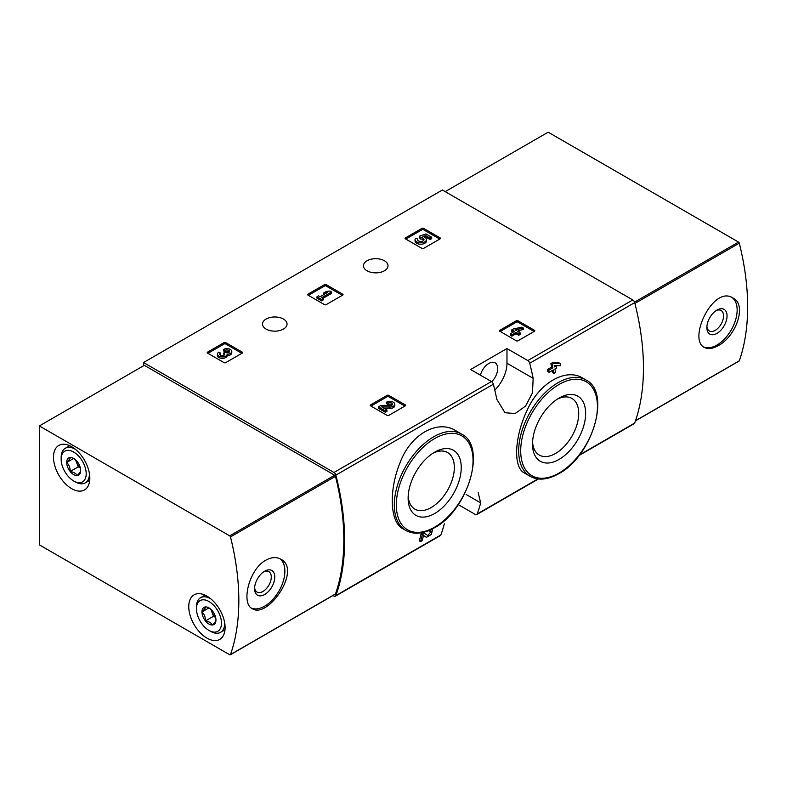 <?xml version="1.0" encoding="UTF-8"?>
<svg xmlns="http://www.w3.org/2000/svg" width="787" height="787" viewBox="0 0 787 787"><rect width="100%" height="100%" fill="white"/><g stroke="black" fill="none" stroke-linecap="round" stroke-linejoin="round"><path stroke-width="1.18" d="M458.28 504.615L475.299 514.442A2.853 1.653 -120 0 0 476.725 514.58A2.853 1.653 -120 0 0 477.207 513.97A225.584 130.239 -120 0 0 480.67 502.854L478.191 492.731M333.029 595.503L333.963 596.044A2.853 1.653 -120 0 0 335.39 596.182A2.853 1.653 -120 0 0 335.872 595.572A225.584 130.239 -120 0 0 335.872 475.141A2.853 1.653 -120 0 0 333.963 472.475L143.539 362.532L442.363 190.001L632.787 299.945A2.853 1.653 -120 0 1 634.696 302.621A225.584 130.239 -120 0 1 634.696 423.052A2.853 1.653 -120 0 1 634.224 423.652L578.986 455.545M455.703 430.666C437.415 419.058 410.421 434.591 400.062 462.707C388.729 490.183 389.85 522.204 402.747 528.687L405.836 530.468A55.68 32.149 -60 0 1 405.836 466.179A55.68 32.149 -60 0 1 461.516 434.031L455.703 430.666M423.495 535.524L425.118 536.586M420.524 541.584A227.295 131.232 60 0 0 422.314 534.648L421.065 533.93A225.584 130.239 60 0 1 419.264 540.866L420.524 541.584L422.127 540.659A227.295 131.232 -120 0 0 423.514 535.435L426.377 537.314M421.065 533.93L423.298 532.642L427.872 535.544L431.148 531.432L428.728 530.91A225.584 130.239 60 0 0 428.826 530.546M552.297 370.51A225.584 130.239 60 0 1 552.7 372.654L553.94 373.372L555.553 372.438A227.295 131.232 -120 0 0 554.904 369.005L556.635 368.011A227.295 131.232 -120 0 0 556.212 365.906L555.642 365.581M549.149 372.33A227.295 131.232 60 0 0 548.736 370.224L547.477 369.506A225.584 130.239 60 0 1 547.9 371.612L549.149 372.33L553.291 369.939A227.295 131.232 60 0 1 553.94 373.372M547.477 369.506L551.618 367.116A225.584 130.239 60 0 0 550.89 363.633L552.504 362.699L558.986 362.856L560.246 363.584L553.763 363.427L552.504 362.699M582.803 378.154C565.902 367.47 539.105 382.974 527.093 410.352C514.226 437.365 513.124 467.557 524.398 473.026L530.212 476.381A55.68 32.149 -60 0 1 530.212 412.083A55.68 32.149 -60 0 1 585.892 379.944L582.803 378.154M533.173 378.35A225.584 130.239 -120 0 0 529.71 363.24A2.853 1.653 -120 0 0 527.802 360.564L506.976 348.543L470.626 369.526L491.452 381.547A2.853 1.653 60 0 1 493.36 384.223A225.584 130.239 60 0 1 496.823 399.334L504.988 412.742L515.151 413.539L525.539 406.082L532.465 392.939L533.173 378.35L506.976 363.23L506.976 348.543M444.33 523.837A225.584 130.239 60 0 1 440.868 534.953A2.853 1.653 60 0 1 440.386 535.563L335.39 596.182M499.784 331.238A1.141 0.659 180 0 1 499.784 330.314L499.784 331.238L516.341 340.801A1.141 0.659 180 0 0 517.954 340.801L534.511 331.238A1.141 0.659 180 0 0 534.511 330.314L517.954 320.752L517.954 322.149A1.141 0.659 0 0 0 516.341 322.149L500.188 331.475M517.954 320.752A1.141 0.659 180 0 0 516.341 320.752L499.784 330.314M370.559 405.846A1.141 0.659 180 0 1 370.559 404.912L370.559 405.846L387.115 415.408A1.141 0.659 180 0 0 388.739 415.408L405.295 405.846A1.141 0.659 180 0 0 405.295 404.912L388.739 395.359L388.739 396.756A1.141 0.659 0 0 0 387.115 396.756L370.962 406.082M388.739 395.359A1.141 0.659 180 0 0 387.115 395.359L370.559 404.912M307.973 295.105A1.141 0.659 180 0 1 307.973 294.171L307.973 295.105L324.529 304.667A1.141 0.659 180 0 0 326.143 304.667L342.699 295.105A1.141 0.659 180 0 0 342.699 294.171L326.143 284.609L326.143 286.015A1.141 0.659 0 0 0 324.529 286.015L308.376 295.341M326.143 284.609A1.141 0.659 180 0 0 324.529 284.609L307.973 294.171M207.542 353.088A1.141 0.659 180 0 1 207.542 352.153L207.542 353.088L224.098 362.65A1.141 0.659 180 0 0 225.712 362.65L242.268 353.088A1.141 0.659 180 0 0 242.268 352.153L225.712 342.601L225.712 343.998A1.141 0.659 0 0 0 224.098 343.998L207.945 353.324M225.712 342.601A1.141 0.659 180 0 0 224.098 342.601L207.542 352.153M405.413 238.845A1.141 0.659 180 0 1 405.413 237.91L405.413 238.845L421.97 248.407A1.141 0.659 180 0 0 423.583 248.407L440.14 238.845A1.141 0.659 180 0 0 440.14 237.91L423.583 228.358L423.583 229.755A1.141 0.659 0 0 0 421.97 229.755L405.817 239.081M423.583 228.358A1.141 0.659 180 0 0 421.97 228.358L405.413 237.91M384.41 260.763A12.277 7.093 180 0 1 388.011 265.78A12.277 7.093 180 0 1 375.733 272.863A12.277 7.093 180 0 1 363.456 265.78A12.277 7.093 180 0 1 371.031 259.228A12.277 7.093 180 0 1 384.41 260.763M283.458 319.05A12.277 7.093 180 0 1 287.058 324.057A12.277 7.093 180 0 1 274.781 331.15A12.277 7.093 180 0 1 262.494 324.057A12.277 7.093 180 0 1 270.079 317.515A12.277 7.093 180 0 1 283.458 319.05M430.243 529.926L430.371 529.995A227.295 131.232 60 0 1 429.977 531.638M556.212 365.906L554.491 366.909A227.295 131.232 -120 0 0 554.205 365.552L560.659 365.689A227.295 131.232 -120 0 0 560.246 363.584M550.89 363.633L552.149 364.361A227.295 131.232 60 0 1 552.877 367.834L551.618 367.116M143.539 362.532L143.539 365.798M430.371 529.995L432.565 529.621L431.345 534.462L426.416 537.344M422.314 534.648L424.537 533.37M552.149 364.361L553.763 363.427M548.736 370.224L552.877 367.834M434.69 513.508A37.569 21.692 -60 0 1 408.128 498.171A37.569 21.692 -60 0 1 434.69 452.161A37.569 21.692 -60 0 1 461.251 467.498A37.569 21.692 -60 0 1 434.69 513.508M432.899 453.263A32.68 18.868 -60 0 1 447.577 452.535A32.68 18.868 -60 0 1 452.584 478.722A32.68 18.868 -60 0 1 431.237 507.517A32.68 18.868 -60 0 1 414.897 509.14A32.68 18.868 -60 0 1 408.187 496.066M559.065 459.421A37.569 21.692 -60 0 1 532.504 444.084A37.569 21.692 -60 0 1 559.065 398.065A37.569 21.692 -60 0 1 585.636 413.411A37.569 21.692 -60 0 1 559.065 459.421M557.275 399.166A32.68 18.868 -60 0 1 571.952 398.448A32.68 18.868 -60 0 1 576.96 424.636A32.68 18.868 -60 0 1 555.612 453.43A32.68 18.868 -60 0 1 539.272 455.053A32.68 18.868 -60 0 1 532.563 441.979M494.797 390.067A25.696 14.835 120 0 0 506.976 363.23M491.718 381.725A12.562 7.25 120 0 0 495.082 362.837A12.562 7.25 120 0 0 488.806 363.466A12.562 7.25 120 0 0 480.414 375.173M439.736 239.081L423.583 229.755M431.679 237.231L431.679 238.628L430.066 239.553L430.066 238.156L431.679 237.231L425.924 233.906L419.304 236.218L419.304 237.615L420.711 239.071A3.256 1.879 0 0 1 423.77 240.251M419.304 236.218L420.711 237.674A3.256 1.879 180 0 1 424.006 239.553A3.256 1.879 180 0 1 420.75 241.432A3.256 1.879 180 0 1 417.494 239.553A3.256 1.879 180 0 1 417.789 238.776L415.339 238.52A5.696 3.286 180 0 0 415.054 239.553A5.696 3.286 180 0 0 420.75 242.839A5.696 3.286 180 0 0 426.446 239.553A5.696 3.286 180 0 0 422.885 236.503L425.58 235.559L425.58 236.966L430.066 239.553M425.58 235.559L430.066 238.156M424.793 237.241L425.58 236.966M415.054 239.553L415.054 240.95A5.696 3.286 0 0 0 420.75 244.245A5.696 3.286 0 0 0 426.446 240.95L426.446 239.553M417.789 238.776L417.789 240.173A3.256 1.879 0 0 0 417.73 240.251M420.711 237.674L420.711 239.071M420.268 237.418L420.268 238.815M241.865 353.324L225.712 343.998M227.177 354.278A4.879 2.823 180 0 1 222.16 356.944A4.879 2.823 180 0 1 217.419 354.12L217.419 355.527A4.879 2.823 0 0 0 222.16 358.341A4.879 2.823 0 0 0 227.177 355.685A4.879 2.823 0 0 0 231.791 352.871L231.791 351.464A4.879 2.823 180 0 1 227.177 354.278L227.177 355.685M217.419 354.12A4.879 2.823 180 0 1 218.845 352.133L220.458 353.058L220.458 354.465A2.607 1.505 0 0 0 219.996 354.829M229.204 352.163A2.607 1.505 0 0 0 225.062 351.799L223.449 350.874L223.449 349.477L225.062 350.402A2.607 1.505 180 0 1 227.905 350.077A2.607 1.505 180 0 1 229.509 351.464A2.607 1.505 180 0 1 229.42 351.858A2.282 1.318 180 0 1 225.603 352.448L223.449 353.058L224 353.373A2.282 1.318 180 0 1 224.659 354.307A2.282 1.318 180 0 1 222.977 355.576A2.607 1.505 180 0 1 219.701 354.12A2.607 1.505 180 0 1 220.458 353.058M224.315 355.006A2.282 1.318 0 0 0 224 354.78L223.449 353.058M225.062 350.402L225.062 351.799M223.449 349.477A4.879 2.823 180 0 1 228.771 348.867A4.879 2.823 180 0 1 231.791 351.464M342.296 295.341L326.143 286.015M331.593 291.957L329.979 291.023L326.182 291.495L323.88 292.823L327.677 292.351L320.083 296.738L318.587 295.873L316.974 296.807L321.578 299.463L323.191 298.539L321.696 297.673L331.593 291.957L331.593 293.354L322.906 298.371M323.191 298.539L323.191 299.936L321.578 300.86L321.578 299.463M316.974 296.807L316.974 298.204L321.578 300.86M323.88 292.823L323.88 294.22L324.608 294.131M404.892 406.082L388.739 396.756M384.204 408.364L389.811 408.443A4.879 2.823 0 0 0 394.808 405.63L394.808 404.223A4.879 2.823 180 0 1 389.811 407.046L389.811 408.443M392.231 404.931A2.607 1.505 0 0 0 388.089 404.567L386.476 403.633L386.476 402.236L388.089 403.16A2.607 1.505 180 0 1 390.923 402.836A2.607 1.505 180 0 1 392.526 404.223A2.607 1.505 180 0 1 389.86 405.728L380.642 405.6L378.419 406.889L385.325 410.873L386.938 409.938L381.725 406.928L389.811 407.046M386.938 409.938L386.938 411.345L385.325 412.27L385.325 410.873M378.419 406.889L378.419 408.286L385.325 412.27M388.089 403.16L388.089 404.567M386.476 402.236A4.879 2.823 180 0 1 391.798 401.626A4.879 2.823 180 0 1 394.808 404.223M534.107 331.475L517.954 322.149M523.404 328.09L521.791 327.166L513.39 328.956L511.786 329.891L514.432 331.416L510.291 333.806L511.894 334.741L516.046 332.35L518.692 333.875L520.296 332.94L517.649 331.416L519.381 330.422L517.767 329.487L516.046 330.481L515.003 329.891L523.404 328.09L523.404 329.497L519.292 330.373M519.381 330.422L518.859 332.114M520.296 332.94L520.296 334.347L518.692 335.272L518.692 333.875M516.046 332.35L516.046 333.747L518.692 335.272M511.894 334.741L511.894 336.138L516.046 333.747M510.291 333.806L510.291 335.203L511.894 336.138M511.786 329.891L511.786 331.288L513.222 332.114M738.786 361.095A1.141 0.659 -120 0 0 739.298 360.81A225.584 130.239 -120 0 0 739.298 243.173A1.141 0.659 -120 0 0 738.531 242.091L548.165 132.186L445.186 191.635M718.098 345.7C735.678 336.905 747.463 304.933 733.022 298.027C713.327 284.687 687.346 339.561 704.463 347.49C708.074 349.398 712.619 348.798 718.098 345.7M732.077 297.545A28.558 16.488 -60 0 1 735.373 320.673A28.558 16.488 -60 0 1 716.957 345.05A28.558 16.488 -60 0 1 703.657 346.949M716.957 333.393A14.274 8.244 -60 0 1 706.864 327.559A14.274 8.244 -60 0 1 716.957 310.078A14.274 8.244 -60 0 1 727.05 315.902A14.274 8.244 -60 0 1 716.957 333.393M716.042 310.649A11.805 6.817 -60 0 1 721.108 310.501A11.805 6.817 -60 0 1 722.919 319.955A11.805 6.817 -60 0 1 715.216 330.363A11.805 6.817 -60 0 1 709.313 330.943A11.805 6.817 -60 0 1 706.903 326.477M230.483 536.931A225.584 130.239 60 0 1 230.483 654.568A1.141 0.659 60 0 1 229.715 654.754L39.35 544.85L39.35 425.944L229.715 535.858A1.141 0.659 60 0 1 230.483 536.931L335.478 476.312A225.584 130.239 60 0 1 335.478 593.949A1.141 0.659 60 0 1 334.967 594.244M265.819 560.196C248.82 569.326 240.93 603.55 252.184 608.607C267.6 619.477 302.139 569.552 280.743 559.154C276.375 556.812 271.407 557.157 265.819 560.196M335.478 476.312A1.141 0.659 60 0 0 334.711 475.24L144.346 365.325L39.35 425.944M206.932 596.143A25.696 14.835 60 0 1 223.724 618.789A25.696 14.835 60 0 1 219.789 639.378A25.696 14.835 60 0 1 194.084 624.544A25.696 14.835 60 0 1 194.084 594.864A25.696 14.835 60 0 1 206.932 596.143M71.656 446.691A25.696 14.835 60 0 1 88.449 469.337A25.696 14.835 60 0 1 84.504 489.937A25.696 14.835 60 0 1 58.809 475.092A25.696 14.835 60 0 1 58.809 445.422A25.696 14.835 60 0 1 71.656 446.691M279.798 558.672A28.558 16.488 -60 0 1 278.992 591.027A28.558 16.488 -60 0 1 251.378 608.066M264.678 571.195A14.274 8.244 -60 0 1 274.781 577.019A14.274 8.244 -60 0 1 264.678 594.51A14.274 8.244 -60 0 1 254.585 588.676A14.274 8.244 -60 0 1 264.678 571.195L264.678 571.195M263.763 571.775A11.805 6.817 -60 0 1 268.839 571.618A11.805 6.817 -60 0 1 268.839 585.253A11.805 6.817 -60 0 1 257.034 592.06A11.805 6.817 -60 0 1 254.624 587.594M77.175 461.536A9.887 5.716 60 0 1 80.668 470.547C80.736 471.492 79.566 473.154 77.175 475.525C76.064 473.479 73.732 472.131 70.181 471.492C70.24 467.803 69.079 464.792 66.679 462.471C69.059 460.12 70.22 458.467 70.181 457.503A9.887 5.716 60 0 1 73.673 458.437A9.887 5.716 60 0 1 77.175 461.536M80.668 470.547A9.887 5.716 60 0 1 77.175 475.525A9.887 5.716 60 0 1 70.181 471.492A9.887 5.716 60 0 1 66.679 462.471A9.887 5.716 60 0 1 70.181 457.503M73.673 452.053A17.707 10.221 60 0 1 86.196 473.744A17.707 10.221 60 0 1 73.673 480.965A17.707 10.221 60 0 1 61.16 459.283A17.707 10.221 60 0 1 73.673 452.053M61.16 459.283L61.16 457.424A19.99 11.539 60 0 1 65.291 448.265A19.99 11.539 60 0 1 75.286 449.259A19.99 11.539 60 0 1 75.473 449.367M89.423 473.528A19.99 11.539 60 0 1 85.281 482.893A19.99 11.539 60 0 1 75.286 481.9L73.673 480.965M80.313 467.812A8.568 4.948 60 0 1 76.506 462.313L78.257 466.829L80.372 468.049M75.522 459.795L76.506 462.313A8.568 4.948 60 0 1 75.867 460.11M78.257 466.829L70.181 471.492M73.604 458.477L66.679 462.471M212.451 610.987A9.887 5.716 60 0 1 215.953 619.999C216.012 620.943 214.841 622.596 212.451 624.976C211.349 622.93 209.017 621.582 205.456 620.933C205.515 617.244 204.354 614.244 201.964 611.922C204.335 609.571 205.505 607.908 205.456 606.944A9.887 5.716 60 0 1 208.958 607.879A9.887 5.716 60 0 1 212.451 610.987M215.953 619.999A9.887 5.716 60 0 1 212.451 624.976A9.887 5.716 60 0 1 205.456 620.933A9.887 5.716 60 0 1 201.964 611.922A9.887 5.716 60 0 1 205.456 606.944M208.958 601.504A17.707 10.221 60 0 1 221.472 623.186A17.707 10.221 60 0 1 208.958 630.417A17.707 10.221 60 0 1 196.435 608.735A17.707 10.221 60 0 1 208.958 601.504M196.435 608.735L196.435 606.866A19.99 11.539 60 0 1 200.577 597.717A19.99 11.539 60 0 1 210.572 598.7A19.99 11.539 60 0 1 210.749 598.809M224.698 622.979A19.99 11.539 60 0 1 220.567 632.335A19.99 11.539 60 0 1 210.572 631.341L208.958 630.417M215.599 617.264A8.568 4.948 60 0 1 211.782 611.765L213.533 616.27L215.648 617.49M210.808 609.236L211.782 611.765A8.568 4.948 60 0 1 211.142 609.551M213.533 616.27L205.456 620.933M208.88 607.928L201.964 611.922M477.207 513.97L537.905 478.929M579.458 454.945L634.696 423.052M529.71 363.24L634.696 302.621M335.872 475.141L493.36 384.223M335.872 595.572L440.868 534.953M527.802 360.564L632.787 299.945M333.963 472.475L491.452 381.547M434.69 527.133A54.254 31.323 -60 0 1 401.468 479.863A54.254 31.323 -60 0 1 467.911 441.507A54.254 31.323 -60 0 1 434.69 527.133M559.065 473.046A54.254 31.323 -60 0 1 525.844 425.777A54.254 31.323 -60 0 1 592.286 387.411A54.254 31.323 -60 0 1 559.065 473.046M480.67 502.854L466.189 494.492M440.14 237.91L440.14 238.845M421.97 228.358L421.97 229.755M242.268 352.153L242.268 353.088M224.098 342.601L224.098 343.998M224 353.373L224 354.78M342.699 294.171L342.699 295.105M324.529 284.609L324.529 286.015M405.295 404.912L405.295 405.846M387.115 395.359L387.115 396.756M534.511 330.314L534.511 331.238M516.341 320.752L516.341 322.149M634.912 303.438L739.298 243.173M635.512 420.72L739.298 360.81M634.548 302.129L738.531 242.091M335.478 593.949L230.483 654.568M334.711 475.24L229.715 535.858M476.725 514.58L538.387 478.988M432.565 529.621L431.807 529.179M405.836 530.468C413.952 534.835 423.475 533.94 434.394 527.782C467.99 510.33 487.242 446.199 461.516 434.031M530.212 476.381C538.338 480.749 547.85 479.854 558.77 473.695C592.375 456.244 611.617 392.113 585.892 379.944M635.453 420.897L739.101 361.056M335.282 594.195L230.296 654.814M85.281 482.893L89.728 480.326M65.291 448.265L69.738 445.708M220.567 632.335L225.003 629.767M200.577 597.717L205.014 595.149"/></g></svg>
